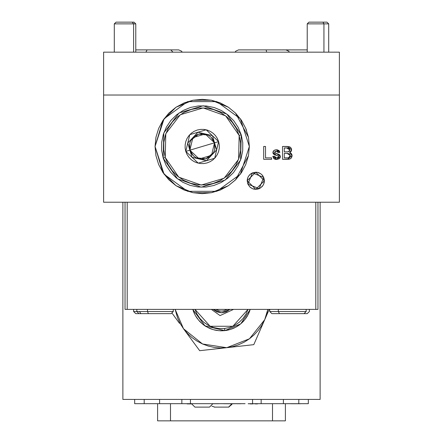 <?xml version="1.0" encoding="UTF-8"?>
<svg xmlns="http://www.w3.org/2000/svg" width="443" height="443" viewBox="0 0 443 443"><rect width="100%" height="100%" fill="white"/><g stroke="black" fill="none" stroke-linecap="round" stroke-linejoin="round"><path stroke-width="0.66" d="M264.371 180.772L255.799 189.349L247.222 180.772L247.875 177.493L248.667 176.009L251.031 173.645L252.516 172.853L255.799 172.2L257.472 172.366L260.562 173.645L261.857 174.708L262.926 176.009L264.205 179.099L264.371 180.772L263.718 184.055L262.926 185.534L260.562 187.904L259.077 188.696L255.799 189.349L252.516 188.696L249.736 186.835L247.875 184.055L247.222 180.772L255.799 172.2L264.371 180.772M211.422 192.727L228.405 185.689L220.254 190.041L211.411 192.727L202.207 193.635L193.01 192.727L184.161 190.041L176.009 185.689L168.861 179.819L162.996 172.676L158.638 164.525L155.958 155.676L155.05 146.478L155.958 137.275L158.638 128.431L162.996 120.274L168.861 113.131L176.009 107.267L184.161 102.909L193.01 100.223L202.207 99.315L211.411 100.223L220.254 102.909L228.405 107.267L235.554 113.131L241.418 120.274L245.776 128.431L248.462 137.275L249.365 146.478L240.361 174.193L216.782 191.326L187.638 191.326L164.054 174.193L155.05 146.478L162.991 172.665M163.007 172.687L176.004 185.683L192.987 192.722M193.032 192.733L211.394 192.733M228.416 185.683L235.538 179.836M235.571 179.808L248.457 155.698L245.776 164.525L241.418 172.676L235.554 179.819L228.405 185.689M248.462 155.654L249.365 146.495M339.393 95.029L103.607 95.029L103.607 202.207L339.393 202.207L339.393 95.029L339.393 202.207L103.607 202.207L103.607 52.158L339.393 52.158L103.607 52.158L103.607 95.029L339.393 95.029L339.393 52.158L339.393 95.029M276.681 159.502L280.364 156.512L280.054 157.791L279.19 158.782L276.681 159.502L274.045 158.777L272.783 156.368L274.427 156.202L275.169 157.592L276.299 157.996L277.744 157.869L278.514 157.315L278.708 156.556L278.365 156.047L274.195 154.59L273.004 153.045L273.01 151.905L273.746 150.626L275.075 149.928L276.897 149.8L279.062 150.637L279.871 152.414L278.221 152.575L277.589 151.55L276.105 151.268L274.793 151.794L274.693 152.713L279.594 154.773L280.364 156.512L276.559 153.56L274.765 152.824L274.594 152.331L276.399 151.257L278.221 152.575L279.871 152.414L276.277 149.773L273.979 150.432L272.943 152.497L276.604 155.438L278.154 155.919L278.719 156.684L276.703 158.018L274.427 156.202L272.783 156.368L276.681 159.502L275.74 159.441M162.991 120.291L155.05 146.478L164.054 118.757L187.638 101.624L216.782 101.624L240.361 118.757L249.365 146.478L248.462 155.676M271.625 157.852L271.625 159.336L271.625 157.852L271.625 159.336L263.712 159.336L263.712 146.478L265.523 146.478L265.523 157.852L271.625 157.852L265.523 157.852L265.523 146.478L263.712 146.478L263.712 159.336L271.625 159.336L263.712 159.336L263.712 146.478L265.523 146.478M292.064 155.388L291.356 157.891L289.86 158.976L282.507 159.336L282.507 146.478L288.842 146.611L290.796 147.707L291.483 149.053L291.544 150.255L291.029 151.478L289.65 152.575L291.411 153.688L292.07 155.654L289.65 152.575L291.577 149.812L287.324 146.478L282.507 146.478L282.507 159.336L287.335 159.336L282.507 159.336L282.507 146.478L287.324 146.478M249.365 146.456L248.462 137.297M248.457 137.252L235.571 113.148M235.538 113.115L228.416 107.272M228.4 107.261L211.422 100.229M211.394 100.223L193.032 100.218M192.987 100.229L176.004 107.267L163.007 120.263M245.776 128.431L246.529 130.369M262.45 186.176L261.891 186.808M256.597 172.233L252.438 172.886L263.685 177.41L259.155 188.663L247.908 184.133L252.438 172.886L249.675 174.769L248.213 176.768M275.983 159.469L274.682 159.148M274.045 158.777L273.564 158.289M272.783 156.368L274.427 156.202L274.533 156.661M275.297 157.68L275.574 157.819M276.299 157.996L277.085 158.001M277.407 157.957L277.744 157.869M278.686 156.933L278.686 156.479M278.376 156.052L276.598 155.438M275.657 155.155L274.438 154.707M273.73 154.269L273.193 153.577M273.143 153.472L273.004 153.051M272.966 152.841L272.96 152.198M273.979 150.432L275.075 149.933M276.925 149.806L277.473 149.889M277.523 149.9L279.738 151.805M279.871 152.414L278.221 152.575L278.149 152.276M277.589 151.545L277.274 151.39M276.399 151.257L275.817 151.296M274.643 152.043L274.643 152.614M274.682 152.691L274.976 153.023M274.881 152.946L275.308 153.2M277.108 153.732L277.562 153.871M277.888 153.981L278.331 154.131M279.289 154.552L279.583 154.762M279.605 154.784L280.02 155.255M280.286 157.171L280.12 157.642M280.175 157.509L279.799 158.19M279.073 150.653L278.664 150.343M273.015 153.09L273.392 153.898M275.529 157.802L275.253 157.653M288.842 146.611L289.572 146.827M289.711 146.888L290.237 147.187M290.514 147.408L290.796 147.707M291.012 148.001L291.212 148.333M291.344 148.626L291.483 149.053M291.538 150.282L291.433 150.698M290.143 152.752L290.602 152.985M290.874 153.167L292.037 155.122M287.429 159.336L292.07 155.654L292.048 156.08M292.042 156.157L291.987 156.49M291.35 157.896L291.057 158.245M291.023 158.273L291.699 157.304M290.464 158.694L289.86 158.976M289.783 159.009L289.046 159.198M288.819 159.236L288.194 159.308M291.898 154.568L291.621 153.987M290.231 155.216L289.29 153.776L287.158 153.4L290.259 155.626L290.231 156.008L290.204 155.083M287.751 151.894L288.891 151.611M289.451 151.113L289.766 149.972L288.52 151.766L284.323 151.916L284.323 147.962L286.771 147.962L289.766 149.972L289.539 148.948M289.251 148.532L287.817 148.001L284.323 147.962L284.323 151.916L288.138 151.849M287.407 147.973L286.771 147.962M289.041 151.517L289.357 151.235M289.523 157.348L290.259 155.626L288.465 157.791L284.323 157.852L284.323 153.4L287.158 153.4L284.323 153.4L284.323 157.852L288.465 157.791L289.722 157.154M289.794 157.071L290.076 156.589M286.975 151.916L287.363 151.91M288.332 151.816L289.462 151.096M289.6 150.836L289.716 149.452M289.545 148.959L289.052 148.355M287.363 157.852L288.842 157.697M290.148 156.39L290.231 156.014M289.29 153.776L287.158 153.4M145.897 52.158L147.076 49.887L145.897 52.158M172.964 52.158L170.804 49.893M235.095 52.158L235.726 51.172L238.583 49.887L266.138 49.887L266.714 52.158L266.138 49.887L285.873 49.887L288.725 51.172L289.362 52.158M307.243 52.158L307.243 23.867L323.933 23.867L307.243 23.867L307.243 49.893L285.873 49.887M193.342 155.792L189.881 150.149L191.254 153.212L193.369 155.82L196.088 157.791L199.223 158.987L189.881 150.149L192.002 157.265L199.228 158.987L202.567 159.33L205.879 158.804L208.946 157.431L211.549 155.316L213.52 152.597L214.717 149.457L215.065 146.118L214.534 142.807L211.549 155.316L213.52 152.597L214.717 149.463L215.065 146.124M211.549 155.316L199.223 158.987L196.088 157.786L193.369 155.82L191.254 153.212L189.881 150.149L214.534 142.807L214.728 149.418M214.705 149.518L213.581 152.486M213.46 152.702L205.895 158.799M205.868 158.804L196.199 157.846M195.978 157.725L193.419 155.864M190.579 107.444L183.192 110.462L176.53 114.864L170.854 120.479L166.385 127.097L163.295 134.462L161.695 142.281L161.656 150.266L163.174 158.101L163.794 132.939L179.088 112.948L203.21 105.761L226.949 114.128L241.241 134.849L226.949 114.128L203.21 105.761L179.088 112.948L163.794 132.939L163.174 158.101L165.228 157.492L165.815 133.653L180.307 114.709L203.16 107.904L225.648 115.828L239.187 135.458L241.241 134.849L239.187 135.458L240.627 142.884L240.588 150.448L239.076 157.863L236.147 164.835L231.91 171.103L226.534 176.425L220.226 180.594L213.221 183.452L205.796 184.892L198.237 184.853L190.822 183.341L183.851 180.412L177.582 176.181L172.261 170.804L168.091 164.491L165.228 157.492L163.794 150.066L163.827 142.502L165.344 135.093L168.274 128.116L172.504 121.847L177.881 116.526L184.188 112.356L191.193 109.499L198.619 108.059L206.183 108.098L213.592 109.609L220.564 112.539L226.833 116.775L232.154 122.146L236.324 128.459L239.187 135.458L238.6 159.297L224.114 178.241L201.26 185.047L178.767 177.122L165.228 157.492L163.174 158.101L177.466 178.828L201.205 187.19L225.326 180.002L240.621 160.012L241.241 134.849L240.621 160.012L225.326 180.002L201.205 187.19L177.466 178.828L163.174 158.101L166.197 165.494L170.599 172.155L176.203 177.82M185.772 151.373L189.881 150.149L185.772 151.373L189.754 134.689L206.183 129.793L218.643 141.577L214.667 158.262L198.231 163.157L185.772 151.373L187.046 154.485L188.901 157.287L191.265 159.679L194.051 161.557L197.146 162.863L200.441 163.533L203.802 163.55L207.102 162.908L210.215 161.64L213.022 159.785L215.409 157.42L217.291 154.635L218.593 151.534L219.263 148.244L219.279 144.878L218.643 141.577L214.534 142.807L218.643 141.577L217.369 138.465L215.519 135.663L213.155 133.277L210.37 131.394L207.269 130.092L203.974 129.417L200.613 129.4L197.312 130.043L194.2 131.311L191.398 133.166L189.006 135.53L187.123 138.316L185.822 141.417L185.152 144.711L185.135 148.073L185.772 151.373M215.065 146.118L214.534 142.807L216.655 149.922L206.449 160.709L199.239 158.987L206.449 160.709L216.655 149.922L212.413 135.685L197.966 132.241L187.76 143.034L189.881 150.149L187.76 143.034L197.966 132.241L212.413 135.685L214.534 142.807L213.166 139.739L211.045 137.131L208.326 135.165L205.192 133.963L201.853 133.62L198.536 134.151L195.474 135.519L192.866 137.635L190.894 140.359L189.698 143.493L189.349 146.832L189.881 150.149L189.687 143.532M176.214 177.831L182.832 182.3L190.18 185.384L198.015 186.985L205.995 187.029L213.825 185.512L221.229 182.488L227.89 178.086L233.555 172.482M233.561 172.471L238.029 165.854L241.119 158.505M241.125 158.494L242.72 150.67L242.758 142.685L241.247 134.86M241.241 134.849L238.223 127.457L233.821 120.795L228.211 115.13L221.589 110.656L214.24 107.566M214.224 107.56L206.405 105.966L198.42 105.927L190.595 107.439M199.239 158.987L192.002 157.265L189.881 150.149L192.866 137.635L205.192 133.963L214.534 142.807L189.881 150.149L189.349 146.832L189.698 143.493M189.709 143.432L190.833 140.47M190.955 140.248L198.525 134.151M198.553 134.146L208.216 135.104M208.437 135.226L210.995 137.086M211.073 137.158L214.534 142.807L213.166 139.739L211.051 137.136M211.045 137.131L208.332 135.165L205.192 133.963M192.866 137.64L190.9 140.353L189.698 143.488M258.247 172.554L259.039 172.836M259.803 173.191L257.383 172.349M264.017 183.219L264.222 182.366M263.38 184.775L263.735 184.017M253.352 188.989L254.166 189.189M251.79 188.353L252.554 188.712M247.582 178.324L247.377 179.144M260.49 173.595L261.796 174.647L263.685 177.41L264.371 180.689L264.216 182.405M248.623 176.081L247.858 177.532M254.21 189.2L257.555 189.167L259.155 188.663L260.634 187.854L262.976 185.462M247.371 179.182L247.222 180.86L247.908 184.133L249.797 186.896L251.103 187.948M271.969 313.672L279.467 313.672L278.337 311.529L269.837 311.529M271.875 313.672L269.732 311.529L278.337 311.529L278.337 309.386L278.337 311.529L306.168 311.529L306.168 309.386M271.88 313.672L304.02 313.672M306.063 311.529L278.337 311.529L279.467 313.672L278.054 313.672M279.467 313.672L303.931 313.672M138.98 313.672L148.399 313.672L147.513 311.529L136.898 311.529M135.757 313.672L133.614 311.529L147.513 311.529L147.513 309.386L147.513 311.529L173.268 311.529L173.268 309.386M150.952 313.672L171.12 313.672M173.202 311.529L147.513 311.529L148.399 313.672L171.064 313.672M306.168 311.529L304.025 313.672L307.143 313.672L297.846 313.672M307.182 313.672L306.6 313.672M135.896 313.672L138.022 313.672M138.975 313.672L136.832 311.529L133.775 311.529M135.768 313.672L138.797 313.672M139.418 311.529L140.88 313.672M127.185 309.386L315.815 309.386L315.815 202.207L315.815 309.386L125.042 309.386L127.185 309.386L127.185 202.207L127.185 309.386M317.958 309.386L315.815 309.386L317.958 309.386L317.958 202.207L317.958 309.386M125.042 202.207L125.042 309.386L125.042 202.207M323.933 23.867L322.975 22.15L308.959 22.15L322.975 22.15L323.933 23.867L323.933 52.158L323.933 23.867L328.678 23.867L323.933 23.867M326.962 22.15L322.975 22.15L326.962 22.15L328.678 23.867L328.678 52.158L328.678 23.867M133.609 23.867L132.236 22.15L116.038 22.15L132.236 22.15L133.609 23.867L114.322 23.867L133.609 23.867L133.609 52.158L133.609 23.867L135.757 23.867L133.609 23.867M134.041 22.15L132.236 22.15L134.03 22.15L135.757 23.867L135.757 52.158M116.93 22.15L117.844 22.15M320.101 202.207L320.101 399.414L122.899 399.414L122.899 202.207L122.899 399.414L320.101 399.414L320.101 202.207M193.309 311.102L194.455 313.816M195.856 316.402L197.512 318.838M199.394 321.103L201.487 323.174M203.774 325.029L204.804 325.749M204.827 325.766L206.233 326.652M208.841 328.019L211.571 329.132M214.395 329.969L217.286 330.522M220.221 330.794L223.161 330.777M226.091 330.467L228.976 329.874M231.789 328.999L234.502 327.859M237.094 326.452L239.53 324.802M241.795 322.919L243.866 320.821M245.715 318.534L247.338 316.075M248.711 313.467L249.819 310.742M227.929 309.386L215.071 309.386L227.929 309.386M215.813 309.386L227.187 309.386L223.505 310.903L221.5 311.102L219.495 310.903L215.813 309.386M157.625 403.7L157.625 420.85L170.483 420.85L170.483 403.7L170.483 420.85L285.375 420.85L285.375 403.7L285.375 420.85L157.625 420.85L157.625 403.7M272.517 403.7L272.517 420.85L272.517 403.7M213.1 309.386L221.5 312.813L229.9 309.386L226.096 311.9L221.5 312.813L216.904 311.9L213.1 309.386M224.822 330.639L204.926 325.832L192.744 309.386L195.213 315.294L198.547 320.145L202.761 324.248L207.689 327.455L213.155 329.636L218.936 330.711L224.822 330.639L224.584 328.507L224.822 330.639L230.576 329.415L235.981 327.095L240.831 323.767L244.94 319.553L248.146 314.619L250.256 309.386L240.743 323.844L224.822 330.639M226.716 347.677L202.584 344.012L183.518 328.767L199.66 350.695L213.183 349.189L253.778 344.665L264.698 319.724L261.863 325.201L258.33 330.262L254.171 334.819L249.453 338.79L244.259 342.112L238.672 344.732L232.791 346.598L226.716 347.677L220.559 347.96L214.412 347.434L208.387 346.11L202.584 344.012L197.107 341.171L192.052 337.644L187.494 333.485L183.518 328.767L175.129 309.386L177.577 317.98L180.196 323.567L183.518 328.767L199.66 350.695L253.778 344.665L264.698 319.724L249.453 338.79L226.716 347.677M179.487 323.285L175.45 317.803L179.487 323.285M172.2 313.384L175.45 317.803L172.2 313.384M267.871 309.386L266.797 313.926L264.698 319.724L269.228 309.386L264.698 319.724L267.871 309.386M233.583 309.386L220.049 315.593L211.383 309.386L220.049 315.593L233.583 309.386M194.986 309.386L196.93 313.954L199.965 318.495L203.83 322.36L208.371 325.389L213.421 327.482L218.776 328.545L224.241 328.54L229.596 327.477L234.646 325.383L239.187 322.349L243.046 318.484L246.081 313.937L248.014 309.386L232.846 326.264L210.154 326.264L194.986 309.386M214.777 403.7L215.281 403.7M234.607 403.7L224.501 403.7M218.986 403.7L222.685 403.7M223.986 403.745L222.923 403.7M234.607 403.745L224.501 403.745M218.748 403.745L215.852 403.745L218.748 403.7M218.543 403.745L216.223 403.745M212.928 403.745L215.342 403.745M237.005 403.745L240.776 403.745L237.005 403.7M134.689 403.7L134.689 399.414L134.689 403.7L144.219 403.7L144.219 399.414L144.219 403.7L134.689 403.7M159.602 399.414L159.602 403.7L144.219 403.7L159.602 403.7L159.602 399.414M181.846 403.7L190.418 403.7L181.846 403.7L181.846 399.414L181.846 403.7L159.602 403.7L181.442 403.7M190.418 403.7L190.418 399.414L190.418 403.7L197.921 403.7L190.418 403.7M191.498 403.916L187.134 403.916L191.498 403.916M308.311 403.7L308.311 399.414L308.311 403.7L298.781 403.7L308.311 403.7M298.781 399.414L298.781 403.7L298.781 399.414M261.558 403.7L283.398 403.7L283.398 399.414L283.398 403.7L298.781 403.7L261.154 403.7L261.154 399.414L261.154 403.7L252.582 403.7L261.154 403.7M252.582 399.414L252.582 403.7L252.582 399.414M245.079 403.7L197.921 403.7L245.079 403.7M248.213 403.745L248.534 403.745L248.207 403.7M254.443 403.745L254.803 403.7M293.033 403.7L300.537 403.745L293.033 403.745M298.516 403.745L290.818 403.745L298.516 403.7M255.212 403.7L257.538 403.7M251.391 403.7L250.184 403.7M257.538 403.916L255.212 403.916M252.809 403.916L251.391 403.916L252.809 403.916M250.229 403.916L251.391 403.916M252.87 403.745L253.186 403.745M253.274 403.745L254.647 403.745M249.381 403.745L248.866 403.7M253.324 403.745L252.842 403.745M252.809 403.745L253.202 403.745M215.813 403.745L215.281 403.745L215.813 403.745M236.28 403.745L235.621 403.745L236.28 403.745M248.373 403.745L250.184 403.745L248.373 403.745M254.803 403.745L252.743 403.745M252.084 403.745L251.391 403.745L252.084 403.745M250.184 403.745L249.625 403.745L250.184 403.745M231.933 403.745L228.594 407.134L231.85 404.459M214.246 407.134L228.782 407.134L232.215 403.745M214.872 407.134L211.854 406.192M214.307 407.134L228.594 407.134M212.928 403.7L209.495 407.134L212.928 403.7M194.92 407.134L191.492 403.7L194.92 407.134L209.495 407.134L195.058 407.134M182.184 52.158L181.547 51.172L178.695 49.887L135.757 49.887M269.732 311.529L269.732 309.386M136.832 311.529L136.832 309.386M173.268 311.529L171.125 313.672M307.243 313.672L309.386 311.529L309.386 309.386M133.614 311.529L133.614 309.386M307.243 23.867L308.959 22.15M114.322 52.158L114.322 23.867L116.038 22.15"/></g></svg>
